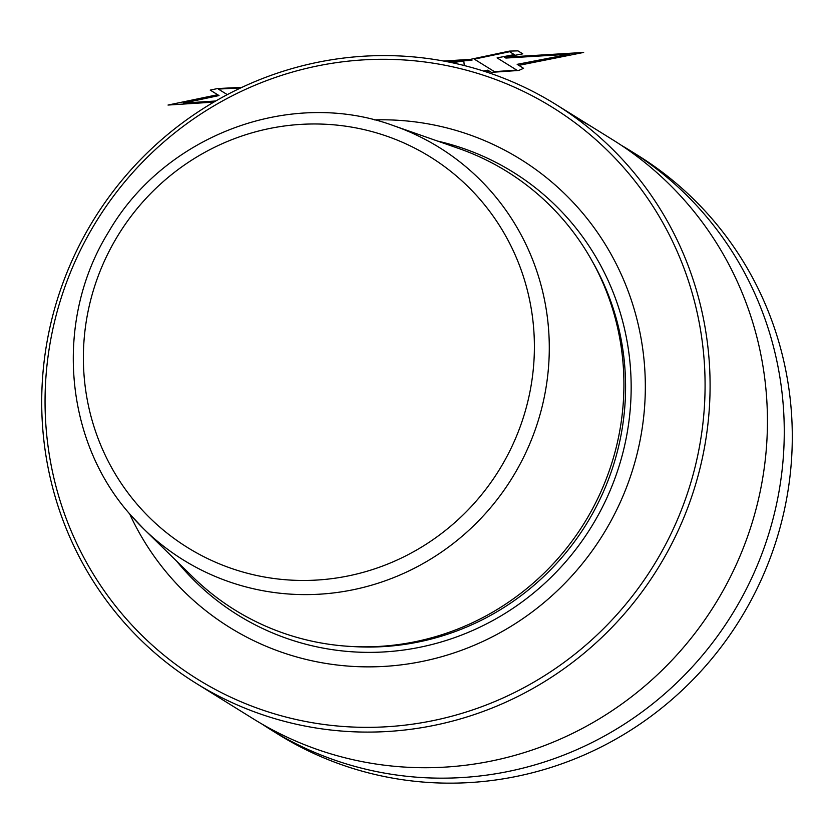 <?xml version="1.0" encoding="UTF-8"?>
<svg xmlns="http://www.w3.org/2000/svg" width="834" height="834" viewBox="0 0 834 834"><rect width="100%" height="100%" fill="white"/><g stroke="black" fill="none" stroke-linecap="round" stroke-linejoin="round"><path stroke-width="1.25" d="M629.868 150.433A340.772 331.63 -58.2 0 1 703.239 212.92A340.772 331.63 121.8 0 1 702.687 655.065A340.772 331.63 121.8 0 1 270.279 729.385L278.306 734.379A340.772 331.63 121.8 0 0 710.714 660.059A340.772 331.63 121.8 0 0 711.266 217.914A340.772 331.63 -58.2 0 0 637.895 155.426L629.868 150.433A340.772 331.63 -58.2 0 0 621.382 145.335M270.279 729.385A340.772 331.63 121.8 0 1 261.949 724.037M686.413 202.474A340.772 331.63 -58.2 0 0 613.042 139.987L555.694 104.365A340.772 331.63 -58.2 0 0 123.286 178.685A340.772 331.63 -58.2 0 0 122.734 620.83A340.772 331.63 121.8 0 0 196.105 683.317L253.453 718.939A340.772 331.63 121.8 0 0 685.871 644.619A340.772 331.63 121.8 0 0 686.413 202.474M555.694 104.365A340.772 331.63 -58.2 0 1 629.065 166.852A340.772 331.63 121.8 0 1 628.513 608.997A340.772 331.63 121.8 0 1 196.105 683.317M625.073 169.177A336.509 327.481 -58.2 0 0 159.628 145.679A336.509 327.481 -58.2 0 0 125.069 617.473A336.509 327.481 121.8 0 0 590.503 640.971A336.509 327.481 121.8 0 0 625.073 169.177M129.593 513.796A275.585 268.194 -58.2 0 0 170.334 576.888A275.585 268.194 121.8 0 0 551.493 596.133A275.585 268.194 121.8 0 0 579.807 209.761A275.585 268.194 -58.2 0 0 374.257 119.888M393.888 125.788A242.704 236.199 -58.2 0 1 491.58 192.028A242.704 236.199 121.8 0 1 473.545 525.879A242.704 236.199 121.8 0 1 143.584 528.777L192.664 576.847A257.998 251.076 121.8 0 0 543.414 573.771A257.998 251.076 121.8 0 0 562.575 218.883A257.998 251.076 -58.2 0 0 458.731 148.473L393.888 125.788C291.108 87.653 164.861 134.681 108.691 231.8C54.116 319.422 63.499 440.185 130.917 515.329L143.584 528.777A242.704 236.199 121.8 0 1 130.948 515.36M217.653 94.722L168.02 105.053L213.827 102.113L168.02 105.053L217.653 94.722M443.542 61.028L470.418 59.37L509.449 51.103L517.956 50.864L522.762 53.845L504.57 57.265L583.654 52.438L518.811 65.365L583.654 52.438L504.591 57.285L522.762 53.845L517.956 50.864L509.449 51.103L470.407 59.37L471.94 60.319L470.407 59.37L443.542 61.028M489.464 71.224L486.107 71.891L489.464 71.224M569.434 54.231L517.163 64.343L523.575 68.325L518.696 70.463L491.341 72.36L487.754 70.16L483.428 71.026L487.754 70.16L491.341 72.36L518.696 70.463L523.575 68.325L517.163 64.343L569.434 54.231L505.873 58.057L569.434 54.231M215.766 100.987L183.48 103.093L219.008 95.566L210.22 90.103L217.476 88.571L242.027 87.309L217.476 88.571L210.22 90.103L219.008 95.566L183.48 103.093L215.766 100.987M447.691 61.82L471.94 60.319L447.691 61.82M504.591 57.254L505.873 58.057L504.591 57.254M240.786 87.893L218.352 89.082L227.286 94.628L218.352 89.082L240.786 87.893M463.819 60.924L464.246 65.542L463.819 60.924L452.216 62.748L463.819 60.924M474.296 59.141L494.447 71.651L516.746 70.098L497.095 57.89L514.255 54.585L509.647 51.718L474.296 59.141L494.447 71.651L516.746 70.098L497.095 57.89L514.255 54.585L509.647 51.718L474.296 59.141M572.729 115.707L591.025 126.32L571.154 114.592M176.662 561.167A260.719 253.734 -58.2 0 0 181.781 567.245A260.719 253.734 121.8 0 0 542.392 585.447A260.719 253.734 121.8 0 0 569.174 219.915A260.719 253.734 -58.2 0 0 437.589 141.082M592.265 261.271A255.871 249.012 121.8 0 1 586.177 524.45A255.871 249.012 121.8 0 1 352.97 646.558M479.717 199.055A229.944 223.783 -58.2 0 0 161.671 183A229.944 223.783 -58.2 0 0 138.058 505.383A229.944 223.783 121.8 0 0 456.104 521.438A229.944 223.783 121.8 0 0 479.717 199.055"/></g></svg>
